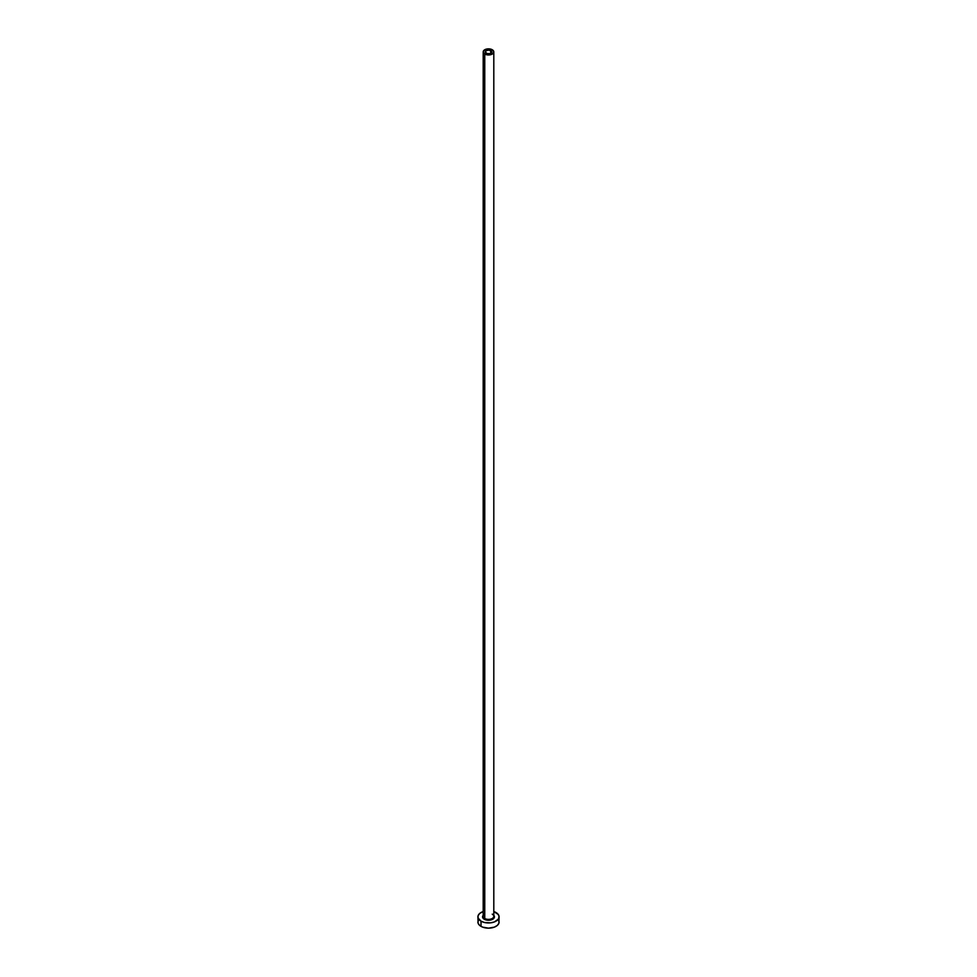<?xml version="1.0" encoding="UTF-8"?>
<svg xmlns="http://www.w3.org/2000/svg" width="977" height="977" viewBox="0 0 977 977"><rect width="100%" height="100%" fill="white"/><g stroke="black" fill="none" stroke-linecap="round" stroke-linejoin="round"><path stroke-width="1.47" d="M486.253 53.21A3.175 1.832 180 0 1 485.325 51.903A3.175 1.832 180 0 1 487.279 50.218A3.175 1.832 180 0 1 490.747 50.609L490.747 53.21L489.721 53.601L487.279 53.601L485.386 52.269L486.253 50.609L489.123 50.108L491.614 51.549L490.747 53.21L490.747 50.609A3.175 1.832 180 0 1 491.675 51.903A3.175 1.832 180 0 1 489.721 53.601A3.175 1.832 180 0 1 486.253 53.21M483.249 915.913A5.3 3.053 0 0 0 484.751 918.49L484.311 919.272A5.935 3.419 180 0 1 483.2 915.302M483.2 51.903L483.2 916.328A5.3 3.053 0 0 0 484.751 918.49A5.3 3.053 0 0 0 490.527 919.149A5.3 3.053 0 0 0 493.8 916.328L493.8 51.903A5.3 3.053 180 0 1 490.527 54.736A5.3 3.053 180 0 1 484.751 54.065L484.751 918.49L484.751 54.065A5.3 3.053 180 0 1 483.2 51.903A5.3 3.053 180 0 1 486.473 49.082A5.3 3.053 180 0 1 492.249 49.742A5.3 3.053 180 0 1 493.8 51.903L492.249 49.742L488.5 48.85L484.751 49.742L483.2 51.903L484.751 54.065L488.5 54.968L492.249 54.065L493.8 51.903M478.718 919.699L477.912 922.032A10.588 6.118 0 0 0 481.014 926.355L481.014 921.164L484.445 922.496L490.564 922.838L494.386 921.934L498.282 919.186L499.088 916.841L498.282 914.509L493.8 911.553A10.588 6.118 180 0 1 495.986 912.518A10.588 6.118 180 0 1 499.088 916.841A10.588 6.118 180 0 1 492.555 922.496A10.588 6.118 180 0 1 481.014 921.164L481.014 926.355A10.588 6.118 0 0 0 492.555 927.686A10.588 6.118 0 0 0 499.088 922.032L498.282 919.699M494.423 916.963A10.588 6.118 0 0 0 493.751 916.719A5.3 3.053 0 0 0 492.249 914.167M481.014 921.164A10.588 6.118 180 0 1 477.912 916.841A10.588 6.118 180 0 1 483.2 911.553L479.695 913.446L478.107 915.657L478.107 918.038L481.014 921.164M493.434 914.936L494.435 916.841L493.983 918.16L491.797 919.687L488.5 920.273L485.203 919.687L483.017 918.16L482.565 916.841L483.566 914.936M477.912 916.841L478.107 923.228L479.695 925.427L482.614 927.124L488.5 928.15L494.386 927.124L497.305 925.427L498.893 923.228L499.088 916.841M494.386 916.951L493.751 916.719A5.3 3.053 0 0 1 490.198 919.223A5.3 3.053 0 0 1 484.751 918.49L484.311 919.272A5.935 3.419 180 0 0 491.981 919.613A5.935 3.419 180 0 0 493.8 915.302"/></g></svg>
